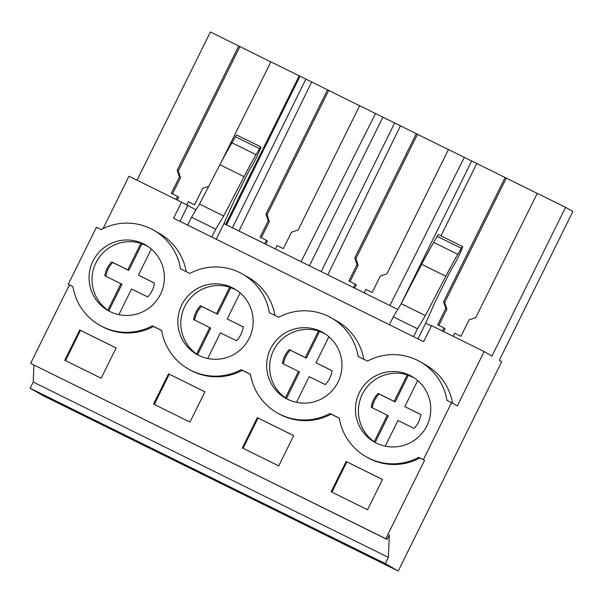 <?xml version="1.0" encoding="UTF-8"?>
<svg xmlns="http://www.w3.org/2000/svg" width="603" height="603" viewBox="0 0 603 603"><rect width="100%" height="100%" fill="white"/><g stroke="black" fill="none" stroke-linecap="round" stroke-linejoin="round"><path stroke-width="0.9" d="M68.229 284.307L96.412 227.293L101.085 229.6A54.654 54.466 119.9 0 1 180.523 268.817L189.877 273.438A54.654 54.466 119.9 0 1 269.322 312.656L278.676 317.268A54.654 54.466 119.9 0 1 358.114 356.494L367.468 361.107A54.654 54.466 119.9 0 1 446.906 400.324L451.587 402.638L423.404 459.652L418.731 457.338A54.654 54.466 119.9 0 1 339.293 418.12L329.939 413.507A54.654 54.466 119.9 0 1 250.494 374.29L241.14 369.669A54.654 54.466 119.9 0 1 161.702 330.452L152.348 325.831A54.654 54.466 119.9 0 1 72.91 286.613L68.229 284.307L72.925 286.719M103.105 228.567L128.974 176.227L181.541 202.178L173.619 218.211L423.66 341.652L431.582 325.62L484.149 351.572L457.293 405.909L451.587 402.638M176.099 199.487L177.614 196.435L171.312 193.322L179.438 176.898L177.207 170.257L238.743 45.979L210.417 31.997L137.032 180.199M398.236 571.003L43.062 395.658L30.15 388.242L385.325 563.594L398.236 571.003L501.711 361.649L499.322 360.285L572.85 211.51L565.591 207.342L491.958 356.056L484.149 351.572M33.911 365.079L33.225 382.031L30.15 388.242M33.225 382.031L388.4 557.376L389.312 534.823L387.043 539.414L30.64 363.368L69.383 284.97M376.815 375.254A37.763 37.627 119.9 0 1 430.738 410.537A37.763 37.627 119.9 0 1 374.297 441.969A37.763 37.627 119.9 0 1 376.815 375.254M110.432 243.748A37.763 37.627 119.9 0 1 164.355 279.023A37.763 37.627 119.9 0 1 107.914 310.462A37.763 37.627 119.9 0 1 110.432 243.748M320.592 399.359A37.763 37.627 119.9 0 1 266.669 364.076A37.763 37.627 119.9 0 1 323.11 332.645A37.763 37.627 119.9 0 1 320.592 399.359M199.224 287.586A37.763 37.627 119.9 0 1 253.147 322.861A37.763 37.627 119.9 0 1 196.706 354.3A37.763 37.627 119.9 0 1 199.224 287.586M420.321 361.83L426.027 365.109A54.654 54.466 119.9 0 1 452.551 403.188M153.938 230.316L159.644 233.595A54.654 54.466 119.9 0 1 186.154 271.591M242.73 274.154L248.436 277.433A54.654 54.466 119.9 0 1 274.945 315.429M331.522 317.992L337.235 321.271A54.654 54.466 119.9 0 1 363.737 359.267M196.035 209.829L181.541 202.178M216.206 239.24L223.932 223.6L233.685 201.756L247.072 174.674A9.934 0.829 116.3 0 1 250.396 168.493L252.521 164.973A9.934 0.829 116.3 0 0 257.639 154.994L259.742 150.275A5.962 0.497 116.3 0 0 260.873 146.959A5.962 0.497 116.3 0 0 259.599 148.685L256.071 154.715A59.622 4.99 116.3 0 0 244.064 176.641L223.653 216.002L215.708 229.17L211.804 237.069M223.932 223.6L397.776 309.422M417.947 338.833L425.673 323.2L435.426 301.349L448.813 274.267A9.934 0.829 116.3 0 1 452.137 268.094L454.263 264.574A9.934 0.829 116.3 0 0 459.38 254.587L461.483 249.868A5.962 0.497 116.3 0 0 462.614 246.559A5.962 0.497 116.3 0 0 461.34 248.278L457.813 254.308A59.622 4.99 116.3 0 0 445.805 276.234L425.394 315.595L417.449 328.771L413.545 336.662M425.673 323.2L431.386 326.019M440.966 235.871L476.8 163.503L537.228 193.427M453.139 336.263L454.654 333.203L460.956 336.316L469.089 319.892L475.729 317.638L537.265 193.359L565.591 207.342M238.743 45.979L270.845 61.921M220.66 163.285L270.883 61.845L299.209 75.827L225.628 224.437M238.984 231.032L311.661 81.978L299.209 75.827M311.661 81.978L359.644 105.759M275.352 248.986L277.063 245.534L283.365 248.64L291.498 232.223L298.146 229.962L359.674 105.683L448.436 149.597M364.144 292.824L365.855 289.365L372.164 292.478L380.289 276.061L386.938 273.8L448.474 149.521L476.769 163.556M46.695 397.287L121.286 434.107L111.442 428.454L36.851 391.633L46.695 397.287L47.011 396.653M135.494 441.125L125.643 435.472L200.234 472.292L210.078 477.945L135.494 441.125L135.811 440.484M224.286 484.963L214.442 479.31L289.025 516.13L298.877 521.783L224.286 484.963L224.602 484.322M313.078 528.793L303.234 523.14L377.825 559.968L387.669 565.622L313.078 528.793L313.394 528.16M388.4 557.376L385.325 563.594M387.043 539.414L385.814 538.713L424.565 460.315L423.404 459.652M30.64 363.368L385.814 538.713M277.086 412.784L278.239 413.447A54.654 54.466 119.9 0 0 331.092 414.171L339.308 418.226M188.294 368.946L189.448 369.609A54.654 54.466 119.9 0 0 242.3 370.332L250.516 374.388M99.495 325.115L100.656 325.778A54.654 54.466 119.9 0 0 153.501 326.494L161.717 330.55M365.878 456.622L367.039 457.285A54.654 54.466 119.9 0 0 419.884 458.009L424.565 460.315M79.732 329.969L64.762 360.262L101.168 378.232L116.138 347.946L79.732 329.969L116.115 347.991M257.315 417.645L242.346 447.931L278.752 465.908L293.721 435.615L257.315 417.645L293.699 435.668M168.523 373.807L204.93 391.784L189.96 422.07L153.554 404.1L168.523 373.807L204.907 391.829M346.114 461.483L382.521 479.453L367.551 509.746L331.145 491.769L346.114 461.483L382.498 479.498M153.501 326.494L152.348 325.831M187.706 205.713L179.98 221.354M260.873 146.959L236.723 135.042A5.962 0.497 116.3 0 0 235.449 136.76L231.921 142.79A59.622 4.99 116.3 0 0 219.914 164.717L199.503 204.078L191.558 217.246L187.654 225.145M186.591 205.08L188.272 201.696L194.573 204.809L202.706 188.385L208.698 186.35M177.614 196.435L178.707 197.219L177.29 200.083M179.438 176.898L180.531 177.689L172.503 193.91M177.207 170.257L178.3 171.041L180.531 177.689M239.896 46.642L178.3 171.041M80.455 330.384L65.508 360.632M191.558 217.246L215.708 229.17M199.503 204.078L223.653 216.002M226.524 224.881L299.97 76.264M505.126 177.486L443.589 301.764L445.821 308.412L437.695 324.829L443.996 327.942L442.481 331.002M419.884 458.009L418.731 457.338M443.589 301.764L444.682 302.555L446.921 309.196L438.886 325.416M506.279 178.149L444.682 302.555M443.996 327.942L445.089 328.733L443.68 331.59M445.821 308.412L446.921 309.196M461.34 248.278L437.19 236.353A5.962 0.497 -63.7 0 1 438.464 234.635L462.614 246.559M437.19 236.353L433.663 242.391L457.813 254.308M445.805 276.234L421.655 264.31A59.622 4.99 -63.7 0 1 433.663 242.391M421.655 264.31L401.244 303.678L425.394 315.595M401.244 303.678L393.299 316.846L417.449 328.771M393.299 316.846L389.395 324.738M331.092 414.171L329.939 413.507M346.838 461.898L331.891 492.138M327.535 89.817L265.998 214.095L268.237 220.736L260.104 237.16L266.405 240.273L264.694 243.725M266.405 240.273L267.506 241.057L265.893 244.313M268.237 220.736L269.33 221.527L261.295 237.748M265.998 214.095L267.091 214.879L269.33 221.527M328.688 90.48L267.091 214.879M232.419 227.791L305.864 79.181M301.063 261.679L375.548 113.522M309.422 265.802L382.867 117.193M321.211 271.629L394.664 123.012M242.3 370.332L241.14 369.669M169.247 374.222L154.3 404.462M416.326 133.647L354.79 257.926L357.029 264.574L348.896 280.998L355.205 284.103L353.494 287.563M327.776 274.87L400.452 125.816M355.205 284.103L356.298 284.895L354.685 288.151M357.029 264.574L358.122 265.365L350.094 281.586M354.79 257.926L355.891 258.717L358.122 265.365M417.487 134.318L355.891 258.717M389.862 305.517L464.348 157.353M400.799 304.417L471.659 161.031M258.039 418.06L243.092 448.3M109.934 311.54A37.763 37.627 119.9 0 1 108.842 310.794L107.831 310.213A37.763 37.627 119.9 0 1 140.876 243.356L141.886 243.936A37.763 37.627 119.9 0 1 147.471 246.175M151.308 249.062L138.426 275.119L154.519 283.063A25.183 25.092 119.9 0 1 147.667 296.917L131.582 288.973L118.897 314.645M107.831 310.213L120.932 283.712L104.839 275.775A25.183 25.092 119.9 0 1 111.691 261.921L127.776 269.858L140.876 243.356M138.426 275.119L154.504 283.139M105.864 276.28A25.183 25.092 119.9 0 1 112.701 262.501L128.786 270.438L141.886 243.936M108.842 310.794L121.942 284.292L120.932 283.712M111.691 261.921L112.701 262.501M127.776 269.858L128.786 270.438M198.726 355.378A37.763 37.627 119.9 0 1 197.633 354.632L196.623 354.051A37.763 37.627 119.9 0 1 229.668 287.194L230.678 287.774A37.763 37.627 119.9 0 1 236.27 290.005M240.1 292.9L227.225 318.957L243.311 326.901A25.183 25.092 119.9 0 1 236.466 340.748L220.381 332.811L207.688 358.484M196.623 354.051L209.723 327.55L193.638 319.605A25.183 25.092 119.9 0 1 200.482 305.759L216.567 313.696L229.668 287.194M227.225 318.957L243.295 326.977M194.663 320.11A25.183 25.092 119.9 0 1 201.492 306.339L217.577 314.276L230.678 287.774M197.633 354.632L210.733 328.13L209.723 327.55M200.482 305.759L201.492 306.339M216.567 313.696L217.577 314.276M287.518 399.216A37.763 37.627 119.9 0 1 286.433 398.47L285.423 397.89A37.763 37.627 119.9 0 1 318.459 331.032L319.469 331.612A37.763 37.627 119.9 0 1 325.062 333.843M328.899 336.738L316.017 362.795L332.102 370.732A25.183 25.092 119.9 0 1 325.258 384.586L309.173 376.649L296.488 402.322M285.423 397.89L298.515 371.388L282.43 363.443A25.183 25.092 119.9 0 1 289.274 349.589L305.367 357.534L318.459 331.032M316.017 362.795L332.095 370.807M283.455 363.948A25.183 25.092 119.9 0 1 290.292 350.17L306.377 358.114L319.469 331.612M286.433 398.47L299.525 371.968L298.515 371.388M289.274 349.589L290.292 350.17M305.367 357.534L306.377 358.114M376.317 443.054A37.763 37.627 119.9 0 1 375.224 442.308L374.214 441.728A37.763 37.627 119.9 0 1 407.259 374.87L408.269 375.45A37.763 37.627 119.9 0 1 413.854 377.682M417.691 380.576L404.817 406.633L420.902 414.57A25.183 25.092 119.9 0 1 414.05 428.424L397.965 420.479L385.279 446.152M374.214 441.728L387.314 415.218L371.229 407.281A25.183 25.092 119.9 0 1 378.073 393.427L394.158 401.372L407.259 374.87M404.817 406.633L420.886 414.645M372.247 407.786A25.183 25.092 119.9 0 1 379.083 394.008L395.169 401.952L408.269 375.45M375.224 442.308L388.324 415.806L387.314 415.218M378.073 393.427L379.083 394.008M394.158 401.372L395.169 401.952M219.914 164.717L244.064 176.641M235.449 136.76L259.599 148.685M231.921 142.79L256.071 154.715"/></g></svg>
